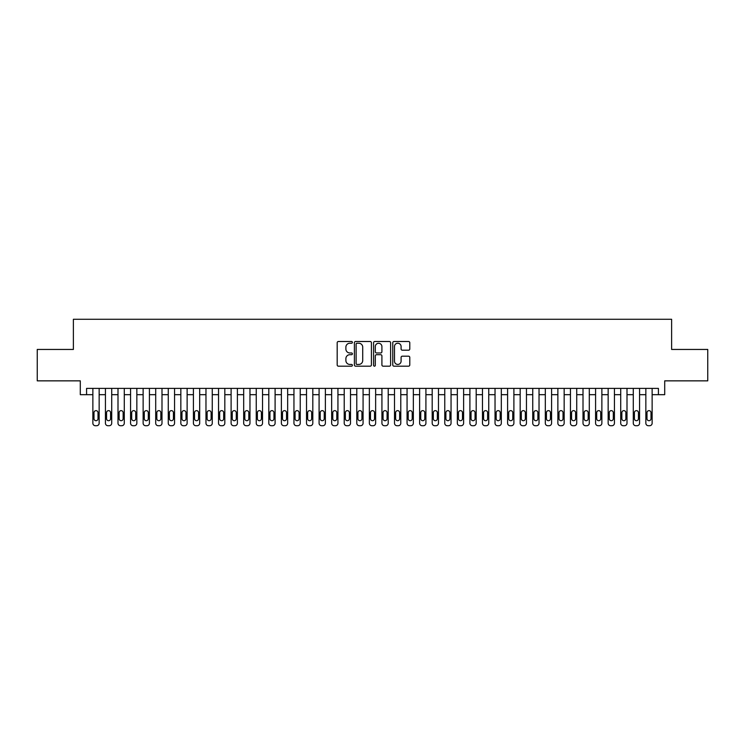 <?xml version="1.0" encoding="UTF-8"?>
<svg xmlns="http://www.w3.org/2000/svg" width="745" height="745" viewBox="0 0 745 745"><rect width="100%" height="100%" fill="white"/><g stroke="black" fill="none" stroke-linecap="round" stroke-linejoin="round"><path stroke-width="1.12" d="M352.394 342.365A0.866 0.866 0 0 0 351.528 341.499L338.426 341.499A1.229 1.229 0 0 0 337.187 342.737L337.187 364.938A1.229 1.229 0 0 0 338.426 366.177L351.528 366.177A0.866 0.866 0 0 0 352.394 365.311A0.866 0.866 0 0 0 351.528 364.445L349.833 364.445A3.949 3.949 0 0 1 345.885 360.496L345.885 358.652A3.949 3.949 0 0 1 349.833 354.704L351.528 354.704A0.866 0.866 0 0 0 352.394 353.838A0.866 0.866 0 0 0 351.528 352.972L349.833 352.972A3.949 3.949 0 0 1 345.885 349.023L345.885 347.179A3.949 3.949 0 0 1 349.833 343.231L351.528 343.231A0.866 0.866 0 0 0 352.394 342.365M408.549 350.197A1.229 1.229 0 0 0 409.787 348.967L409.787 342.737A1.229 1.229 0 0 0 408.549 341.499L393.993 341.499A1.229 1.229 0 0 0 392.764 342.737L392.764 364.938A1.229 1.229 0 0 0 393.993 366.177L408.549 366.177A1.229 1.229 0 0 0 409.787 364.938L409.787 357.414A1.229 1.229 0 0 0 408.549 356.185L402.319 356.185A1.229 1.229 0 0 0 401.089 357.414L401.089 361.148A3.297 3.297 0 0 1 397.793 364.445A3.297 3.297 0 0 1 394.487 361.148L394.487 346.527A3.297 3.297 0 0 1 397.793 343.231A3.297 3.297 0 0 1 401.089 346.527L401.089 348.967A1.229 1.229 0 0 0 402.319 350.197L408.549 350.197M86.578 394.682L86.578 388.396L658.422 388.396L658.422 394.682L664.708 394.682L664.708 380.853L707.75 380.853L707.75 349.442L671.618 349.442L671.618 319.279L73.382 319.279L73.382 349.442L37.25 349.442L37.25 380.853L80.292 380.853L80.292 394.682L92.864 394.682M371.42 342.737A1.229 1.229 0 0 0 370.19 341.499L355.626 341.499A1.229 1.229 0 0 0 354.397 342.737L354.397 364.938A1.229 1.229 0 0 0 355.626 366.177L370.19 366.177A1.229 1.229 0 0 0 371.42 364.938L371.42 342.737M374.81 341.499L389.374 341.499A1.229 1.229 0 0 1 390.603 342.737L390.603 364.938A1.229 1.229 0 0 1 389.374 366.177L383.144 366.177A1.229 1.229 0 0 1 381.906 364.938L381.906 355.933A1.229 1.229 0 0 0 380.676 354.704L376.542 354.704A1.229 1.229 0 0 0 375.303 355.933L375.303 365.311A0.866 0.866 0 0 1 374.446 366.177A0.866 0.866 0 0 1 373.58 365.311L373.58 342.737A1.229 1.229 0 0 1 374.81 341.499M99.15 388.396L99.15 423.216L99.15 394.682L105.427 394.682M111.713 388.396L111.713 423.216L111.713 394.682L117.999 394.682M124.285 388.396L124.285 423.216L124.285 394.682L130.571 394.682M136.847 388.396L136.847 423.216L136.847 394.682L143.133 394.682M149.419 388.396L149.419 423.216L149.419 394.682L155.705 394.682M161.991 388.396L161.991 423.216L161.991 394.682L168.268 394.682M174.554 388.396L174.554 423.216L174.554 394.682L180.839 394.682M187.125 388.396L187.125 423.216L187.125 394.682L193.411 394.682M199.688 388.396L199.688 423.216L199.688 394.682L205.974 394.682M212.26 388.396L212.26 423.216L212.26 394.682L218.546 394.682M224.822 388.396L224.822 423.216L224.822 394.682L231.108 394.682M237.394 388.396L237.394 423.216L237.394 394.682L243.68 394.682M249.966 388.396L249.966 423.216L249.966 394.682L256.243 394.682M262.529 388.396L262.529 423.216L262.529 394.682L268.815 394.682M275.101 388.396L275.101 423.216L275.101 394.682L281.387 394.682M287.663 388.396L287.663 423.216L287.663 394.682L293.949 394.682M300.235 388.396L300.235 423.216L300.235 394.682L306.521 394.682M312.807 388.396L312.807 423.216L312.807 394.682L319.084 394.682M325.369 388.396L325.369 423.216L325.369 394.682L331.655 394.682M337.941 388.396L337.941 423.216L337.941 394.682L344.218 394.682M350.504 388.396L350.504 423.216L350.504 394.682L356.79 394.682M363.076 388.396L363.076 423.216L363.076 394.682L369.362 394.682M375.638 388.396L375.638 423.216L375.638 394.682L381.924 394.682M388.21 388.396L388.21 423.216L388.21 394.682L394.496 394.682M400.782 388.396L400.782 423.216L400.782 394.682L407.059 394.682M413.345 388.396L413.345 423.216L413.345 394.682L419.631 394.682M425.917 388.396L425.917 423.216L425.917 394.682L432.193 394.682M438.479 388.396L438.479 423.216L438.479 394.682L444.765 394.682M451.051 388.396L451.051 423.216L451.051 394.682L457.337 394.682M463.613 388.396L463.613 423.216L463.613 394.682L469.899 394.682M476.185 388.396L476.185 423.216L476.185 394.682L482.471 394.682M488.757 388.396L488.757 423.216L488.757 394.682L495.034 394.682M501.32 388.396L501.32 423.216L501.32 394.682L507.606 394.682M513.892 388.396L513.892 423.216L513.892 394.682L520.178 394.682M526.454 388.396L526.454 423.216L526.454 394.682L532.74 394.682M539.026 388.396L539.026 423.216L539.026 394.682L545.312 394.682M551.589 388.396L551.589 423.216L551.589 394.682L557.875 394.682M564.161 388.396L564.161 423.216L564.161 394.682L570.447 394.682M576.732 388.396L576.732 423.216L576.732 394.682L583.009 394.682M589.295 388.396L589.295 423.216L589.295 394.682L595.581 394.682M601.867 388.396L601.867 423.216L601.867 394.682L608.153 394.682M614.429 388.396L614.429 423.216L614.429 394.682L620.715 394.682M627.001 388.396L627.001 423.216L627.001 394.682L633.287 394.682M639.573 388.396L639.573 423.216L639.573 394.682L645.85 394.682M652.136 388.396L652.136 423.216L652.136 394.682L658.422 394.682M356.985 343.231A0.866 0.866 0 0 0 356.119 344.088L356.119 363.579A0.866 0.866 0 0 0 356.985 364.445L358.773 364.445A3.949 3.949 0 0 0 362.722 360.496L362.722 347.179A3.949 3.949 0 0 0 358.773 343.231L356.985 343.231M381.906 346.593A3.297 3.297 0 0 0 378.609 343.287A3.297 3.297 0 0 0 375.303 346.593L375.303 351.742A1.229 1.229 0 0 0 376.542 352.972L380.676 352.972A1.229 1.229 0 0 0 381.906 351.742L381.906 346.593M93.991 418.69A2.012 2.012 91.3 0 0 96.003 420.702A2.012 2.012 91.3 0 0 98.014 418.69A2.012 2.012 -91.2 0 1 96.003 420.702A2.012 2.012 -91.2 0 1 93.991 418.69L93.991 412.656A2.012 2.012 -91.2 0 1 96.003 410.644A2.012 2.012 -91.2 0 1 98.014 412.656A2.012 2.012 91.3 0 0 96.003 410.644A2.012 2.012 91.3 0 0 93.991 412.656M92.864 388.396L92.864 423.216A2.514 2.514 88.7 0 0 95.379 425.721L96.636 425.721A2.514 2.514 88.7 0 0 99.15 423.216M98.014 412.656L98.014 418.69M106.563 418.69A2.012 2.012 91.3 0 0 108.574 420.702A2.012 2.012 91.3 0 0 110.586 418.69A2.012 2.012 -91.2 0 1 108.574 420.702A2.012 2.012 -91.2 0 1 106.563 418.69L106.563 412.656A2.012 2.012 -91.2 0 1 108.574 410.644A2.012 2.012 -91.2 0 1 110.586 412.656A2.012 2.012 91.3 0 0 108.574 410.644A2.012 2.012 91.3 0 0 106.563 412.656M119.135 418.69A2.012 2.012 91.3 0 0 121.137 420.702A2.012 2.012 91.3 0 0 123.149 418.69A2.012 2.012 -91.2 0 1 121.137 420.702A2.012 2.012 -91.2 0 1 119.135 418.69L119.135 412.656A2.012 2.012 -91.2 0 1 121.137 410.644A2.012 2.012 -91.2 0 1 123.149 412.656A2.012 2.012 91.3 0 0 121.137 410.644A2.012 2.012 91.3 0 0 119.135 412.656M131.697 418.69A2.012 2.012 91.3 0 0 133.709 420.702A2.012 2.012 91.3 0 0 135.72 418.69A2.012 2.012 -91.2 0 1 133.709 420.702A2.012 2.012 -91.2 0 1 131.697 418.69L131.697 412.656A2.012 2.012 -91.2 0 1 133.709 410.644A2.012 2.012 -91.2 0 1 135.72 412.656A2.012 2.012 91.3 0 0 133.709 410.644A2.012 2.012 91.3 0 0 131.697 412.656M144.269 418.69A2.012 2.012 91.3 0 0 146.281 420.702A2.012 2.012 91.3 0 0 148.292 418.69A2.012 2.012 -91.2 0 1 146.281 420.702A2.012 2.012 -91.2 0 1 144.269 418.69L144.269 412.656A2.012 2.012 -91.2 0 1 146.281 410.644A2.012 2.012 -91.2 0 1 148.292 412.656A2.012 2.012 91.3 0 0 146.281 410.644A2.012 2.012 91.3 0 0 144.269 412.656M105.427 388.396L105.427 423.216A2.514 2.514 88.7 0 0 107.941 425.721L109.198 425.721A2.514 2.514 88.7 0 0 111.713 423.216M110.586 412.656L110.586 418.69M117.999 388.396L117.999 423.216A2.514 2.514 88.7 0 0 120.513 425.721L121.77 425.721A2.514 2.514 88.7 0 0 124.285 423.216M123.149 412.656L123.149 418.69M130.571 388.396L130.571 423.216A2.514 2.514 88.7 0 0 133.085 425.721L134.333 425.721A2.514 2.514 88.7 0 0 136.847 423.216M135.72 412.656L135.72 418.69M143.133 388.396L143.133 423.216A2.514 2.514 88.7 0 0 145.648 425.721L146.905 425.721A2.514 2.514 88.7 0 0 149.419 423.216M148.292 412.656L148.292 418.69M156.832 418.69A2.012 2.012 91.3 0 0 158.843 420.702A2.012 2.012 91.3 0 0 160.855 418.69A2.012 2.012 -91.2 0 1 158.843 420.702A2.012 2.012 -91.2 0 1 156.832 418.69L156.832 412.656A2.012 2.012 -91.2 0 1 158.843 410.644A2.012 2.012 -91.2 0 1 160.855 412.656A2.012 2.012 91.3 0 0 158.843 410.644A2.012 2.012 91.3 0 0 156.832 412.656M155.705 388.396L155.705 423.216A2.514 2.514 88.7 0 0 158.219 425.721L159.477 425.721A2.514 2.514 88.7 0 0 161.991 423.216M160.855 412.656L160.855 418.69M169.404 418.69A2.012 2.012 91.3 0 0 171.415 420.702A2.012 2.012 91.3 0 0 173.427 418.69A2.012 2.012 -91.2 0 1 171.415 420.702A2.012 2.012 -91.2 0 1 169.404 418.69L169.404 412.656A2.012 2.012 -91.2 0 1 171.415 410.644A2.012 2.012 -91.2 0 1 173.427 412.656A2.012 2.012 91.3 0 0 171.415 410.644A2.012 2.012 91.3 0 0 169.404 412.656M168.268 388.396L168.268 423.216A2.514 2.514 88.7 0 0 170.782 425.721L172.039 425.721A2.514 2.514 88.7 0 0 174.554 423.216M173.427 412.656L173.427 418.69M181.966 418.69A2.012 2.012 91.3 0 0 183.978 420.702A2.012 2.012 91.3 0 0 185.989 418.69A2.012 2.012 -91.2 0 1 183.978 420.702A2.012 2.012 -91.2 0 1 181.966 418.69L181.966 412.656A2.012 2.012 -91.2 0 1 183.978 410.644A2.012 2.012 -91.2 0 1 185.989 412.656A2.012 2.012 91.3 0 0 183.978 410.644A2.012 2.012 91.3 0 0 181.966 412.656M180.839 388.396L180.839 423.216A2.514 2.514 88.7 0 0 183.354 425.721L184.611 425.721A2.514 2.514 88.7 0 0 187.125 423.216M185.989 412.656L185.989 418.69M194.538 418.69A2.012 2.012 91.3 0 0 196.55 420.702A2.012 2.012 91.3 0 0 198.561 418.69A2.012 2.012 -91.2 0 1 196.55 420.702A2.012 2.012 -91.2 0 1 194.538 418.69L194.538 412.656A2.012 2.012 -91.2 0 1 196.55 410.644A2.012 2.012 -91.2 0 1 198.561 412.656A2.012 2.012 91.3 0 0 196.55 410.644A2.012 2.012 91.3 0 0 194.538 412.656M193.411 388.396L193.411 423.216A2.514 2.514 88.7 0 0 195.916 425.721L197.174 425.721A2.514 2.514 88.7 0 0 199.688 423.216M198.561 412.656L198.561 418.69M207.11 418.69A2.012 2.012 91.3 0 0 209.112 420.702A2.012 2.012 91.3 0 0 211.124 418.69A2.012 2.012 -91.2 0 1 209.112 420.702A2.012 2.012 -91.2 0 1 207.11 418.69L207.11 412.656A2.012 2.012 -91.2 0 1 209.112 410.644A2.012 2.012 -91.2 0 1 211.124 412.656A2.012 2.012 91.3 0 0 209.112 410.644A2.012 2.012 91.3 0 0 207.11 412.656M219.673 418.69A2.012 2.012 91.3 0 0 221.684 420.702A2.012 2.012 91.3 0 0 223.696 418.69A2.012 2.012 -91.2 0 1 221.684 420.702A2.012 2.012 -91.2 0 1 219.673 418.69L219.673 412.656A2.012 2.012 -91.2 0 1 221.684 410.644A2.012 2.012 -91.2 0 1 223.696 412.656A2.012 2.012 91.3 0 0 221.684 410.644A2.012 2.012 91.3 0 0 219.673 412.656M232.244 418.69A2.012 2.012 91.3 0 0 234.256 420.702A2.012 2.012 91.3 0 0 236.267 418.69A2.012 2.012 -91.2 0 1 234.256 420.702A2.012 2.012 -91.2 0 1 232.244 418.69L232.244 412.656A2.012 2.012 -91.2 0 1 234.256 410.644A2.012 2.012 -91.2 0 1 236.267 412.656A2.012 2.012 91.3 0 0 234.256 410.644A2.012 2.012 91.3 0 0 232.244 412.656M244.807 418.69A2.012 2.012 91.3 0 0 246.819 420.702A2.012 2.012 91.3 0 0 248.83 418.69A2.012 2.012 -91.2 0 1 246.819 420.702A2.012 2.012 -91.2 0 1 244.807 418.69L244.807 412.656A2.012 2.012 -91.2 0 1 246.819 410.644A2.012 2.012 -91.2 0 1 248.83 412.656A2.012 2.012 91.3 0 0 246.819 410.644A2.012 2.012 91.3 0 0 244.807 412.656M257.379 418.69A2.012 2.012 91.3 0 0 259.39 420.702A2.012 2.012 91.3 0 0 261.402 418.69A2.012 2.012 -91.2 0 1 259.39 420.702A2.012 2.012 -91.2 0 1 257.379 418.69L257.379 412.656A2.012 2.012 -91.2 0 1 259.39 410.644A2.012 2.012 -91.2 0 1 261.402 412.656A2.012 2.012 91.3 0 0 259.39 410.644A2.012 2.012 91.3 0 0 257.379 412.656M269.941 418.69A2.012 2.012 91.3 0 0 271.953 420.702A2.012 2.012 91.3 0 0 273.964 418.69A2.012 2.012 -91.2 0 1 271.953 420.702A2.012 2.012 -91.2 0 1 269.941 418.69L269.941 412.656A2.012 2.012 -91.2 0 1 271.953 410.644A2.012 2.012 -91.2 0 1 273.964 412.656A2.012 2.012 91.3 0 0 271.953 410.644A2.012 2.012 91.3 0 0 269.941 412.656M282.513 418.69A2.012 2.012 91.3 0 0 284.525 420.702A2.012 2.012 91.3 0 0 286.536 418.69A2.012 2.012 -91.2 0 1 284.525 420.702A2.012 2.012 -91.2 0 1 282.513 418.69L282.513 412.656A2.012 2.012 -91.2 0 1 284.525 410.644A2.012 2.012 -91.2 0 1 286.536 412.656A2.012 2.012 91.3 0 0 284.525 410.644A2.012 2.012 91.3 0 0 282.513 412.656M295.085 418.69A2.012 2.012 91.3 0 0 297.097 420.702A2.012 2.012 91.3 0 0 299.099 418.69A2.012 2.012 -91.2 0 1 297.097 420.702A2.012 2.012 -91.2 0 1 295.085 418.69L295.085 412.656A2.012 2.012 -91.2 0 1 297.097 410.644A2.012 2.012 -91.2 0 1 299.099 412.656A2.012 2.012 91.3 0 0 297.097 410.644A2.012 2.012 91.3 0 0 295.085 412.656M307.648 418.69A2.012 2.012 91.3 0 0 309.659 420.702A2.012 2.012 91.3 0 0 311.671 418.69A2.012 2.012 -91.2 0 1 309.659 420.702A2.012 2.012 -91.2 0 1 307.648 418.69L307.648 412.656A2.012 2.012 -91.2 0 1 309.659 410.644A2.012 2.012 -91.2 0 1 311.671 412.656A2.012 2.012 91.3 0 0 309.659 410.644A2.012 2.012 91.3 0 0 307.648 412.656M320.22 418.69A2.012 2.012 91.3 0 0 322.231 420.702A2.012 2.012 91.3 0 0 324.243 418.69A2.012 2.012 -91.2 0 1 322.231 420.702A2.012 2.012 -91.2 0 1 320.22 418.69L320.22 412.656A2.012 2.012 -91.2 0 1 322.231 410.644A2.012 2.012 -91.2 0 1 324.243 412.656A2.012 2.012 91.3 0 0 322.231 410.644A2.012 2.012 91.3 0 0 320.22 412.656M332.782 418.69A2.012 2.012 91.3 0 0 334.794 420.702A2.012 2.012 91.3 0 0 336.805 418.69A2.012 2.012 -91.2 0 1 334.794 420.702A2.012 2.012 -91.2 0 1 332.782 418.69L332.782 412.656A2.012 2.012 -91.2 0 1 334.794 410.644A2.012 2.012 -91.2 0 1 336.805 412.656A2.012 2.012 91.3 0 0 334.794 410.644A2.012 2.012 91.3 0 0 332.782 412.656M345.354 418.69A2.012 2.012 91.3 0 0 347.366 420.702A2.012 2.012 91.3 0 0 349.377 418.69A2.012 2.012 -91.2 0 1 347.366 420.702A2.012 2.012 -91.2 0 1 345.354 418.69L345.354 412.656A2.012 2.012 -91.2 0 1 347.366 410.644A2.012 2.012 -91.2 0 1 349.377 412.656A2.012 2.012 91.3 0 0 347.366 410.644A2.012 2.012 91.3 0 0 345.354 412.656M205.974 388.396L205.974 423.216A2.514 2.514 88.7 0 0 208.488 425.721L209.745 425.721A2.514 2.514 88.7 0 0 212.26 423.216M211.124 412.656L211.124 418.69M218.546 388.396L218.546 423.216A2.514 2.514 88.7 0 0 221.06 425.721L222.317 425.721A2.514 2.514 88.7 0 0 224.822 423.216M223.696 412.656L223.696 418.69M231.108 388.396L231.108 423.216A2.514 2.514 88.7 0 0 233.623 425.721L234.88 425.721A2.514 2.514 88.7 0 0 237.394 423.216M236.267 412.656L236.267 418.69M243.68 388.396L243.68 423.216A2.514 2.514 88.7 0 0 246.195 425.721L247.452 425.721A2.514 2.514 88.7 0 0 249.966 423.216M248.83 412.656L248.83 418.69M256.243 388.396L256.243 423.216A2.514 2.514 88.7 0 0 258.757 425.721L260.014 425.721A2.514 2.514 88.7 0 0 262.529 423.216M261.402 412.656L261.402 418.69M268.815 388.396L268.815 423.216A2.514 2.514 88.7 0 0 271.329 425.721L272.586 425.721A2.514 2.514 88.7 0 0 275.101 423.216M273.964 412.656L273.964 418.69M281.387 388.396L281.387 423.216A2.514 2.514 88.7 0 0 283.892 425.721L285.149 425.721A2.514 2.514 88.7 0 0 287.663 423.216M286.536 412.656L286.536 418.69M293.949 388.396L293.949 423.216A2.514 2.514 88.7 0 0 296.463 425.721L297.721 425.721A2.514 2.514 88.7 0 0 300.235 423.216M299.099 412.656L299.099 418.69M306.521 388.396L306.521 423.216A2.514 2.514 88.7 0 0 309.035 425.721L310.293 425.721A2.514 2.514 88.7 0 0 312.807 423.216M311.671 412.656L311.671 418.69M319.084 388.396L319.084 423.216A2.514 2.514 88.7 0 0 321.598 425.721L322.855 425.721A2.514 2.514 88.7 0 0 325.369 423.216M324.243 412.656L324.243 418.69M331.655 388.396L331.655 423.216A2.514 2.514 88.7 0 0 334.17 425.721L335.427 425.721A2.514 2.514 88.7 0 0 337.941 423.216M336.805 412.656L336.805 418.69M344.218 388.396L344.218 423.216A2.514 2.514 88.7 0 0 346.732 425.721L347.99 425.721A2.514 2.514 88.7 0 0 350.504 423.216M349.377 412.656L349.377 418.69M357.917 418.69A2.012 2.012 91.3 0 0 359.928 420.702A2.012 2.012 91.3 0 0 361.94 418.69A2.012 2.012 -91.2 0 1 359.928 420.702A2.012 2.012 -91.2 0 1 357.917 418.69L357.917 412.656A2.012 2.012 -91.2 0 1 359.928 410.644A2.012 2.012 -91.2 0 1 361.94 412.656A2.012 2.012 91.3 0 0 359.928 410.644A2.012 2.012 91.3 0 0 357.917 412.656M370.488 418.69A2.012 2.012 91.3 0 0 372.5 420.702A2.012 2.012 91.3 0 0 374.512 418.69A2.012 2.012 -91.2 0 1 372.5 420.702A2.012 2.012 -91.2 0 1 370.488 418.69L370.488 412.656A2.012 2.012 -91.2 0 1 372.5 410.644A2.012 2.012 -91.2 0 1 374.512 412.656A2.012 2.012 91.3 0 0 372.5 410.644A2.012 2.012 91.3 0 0 370.488 412.656M383.06 418.69A2.012 2.012 91.3 0 0 385.072 420.702A2.012 2.012 91.3 0 0 387.083 418.69A2.012 2.012 -91.2 0 1 385.072 420.702A2.012 2.012 -91.2 0 1 383.06 418.69L383.06 412.656A2.012 2.012 -91.2 0 1 385.072 410.644A2.012 2.012 -91.2 0 1 387.083 412.656A2.012 2.012 91.3 0 0 385.072 410.644A2.012 2.012 91.3 0 0 383.06 412.656M395.623 418.69A2.012 2.012 91.3 0 0 397.634 420.702A2.012 2.012 91.3 0 0 399.646 418.69A2.012 2.012 -91.2 0 1 397.634 420.702A2.012 2.012 -91.2 0 1 395.623 418.69L395.623 412.656A2.012 2.012 -91.2 0 1 397.634 410.644A2.012 2.012 -91.2 0 1 399.646 412.656A2.012 2.012 91.3 0 0 397.634 410.644A2.012 2.012 91.3 0 0 395.623 412.656M356.79 388.396L356.79 423.216A2.514 2.514 88.7 0 0 359.304 425.721L360.561 425.721A2.514 2.514 88.7 0 0 363.076 423.216M361.94 412.656L361.94 418.69M369.362 388.396L369.362 423.216A2.514 2.514 88.7 0 0 371.876 425.721L373.124 425.721A2.514 2.514 88.7 0 0 375.638 423.216M374.512 412.656L374.512 418.69M381.924 388.396L381.924 423.216A2.514 2.514 88.7 0 0 384.439 425.721L385.696 425.721A2.514 2.514 88.7 0 0 388.21 423.216M387.083 412.656L387.083 418.69M394.496 388.396L394.496 423.216A2.514 2.514 88.7 0 0 397.01 425.721L398.268 425.721A2.514 2.514 88.7 0 0 400.782 423.216M399.646 412.656L399.646 418.69M408.195 418.69A2.012 2.012 91.3 0 0 410.206 420.702A2.012 2.012 91.3 0 0 412.218 418.69A2.012 2.012 -91.2 0 1 410.206 420.702A2.012 2.012 -91.2 0 1 408.195 418.69L408.195 412.656A2.012 2.012 -91.2 0 1 410.206 410.644A2.012 2.012 -91.2 0 1 412.218 412.656A2.012 2.012 91.3 0 0 410.206 410.644A2.012 2.012 91.3 0 0 408.195 412.656M407.059 388.396L407.059 423.216A2.514 2.514 88.7 0 0 409.573 425.721L410.83 425.721A2.514 2.514 88.7 0 0 413.345 423.216M412.218 412.656L412.218 418.69M420.757 418.69A2.012 2.012 91.3 0 0 422.769 420.702A2.012 2.012 91.3 0 0 424.78 418.69A2.012 2.012 -91.2 0 1 422.769 420.702A2.012 2.012 -91.2 0 1 420.757 418.69L420.757 412.656A2.012 2.012 -91.2 0 1 422.769 410.644A2.012 2.012 -91.2 0 1 424.78 412.656A2.012 2.012 91.3 0 0 422.769 410.644A2.012 2.012 91.3 0 0 420.757 412.656M419.631 388.396L419.631 423.216A2.514 2.514 88.7 0 0 422.145 425.721L423.402 425.721A2.514 2.514 88.7 0 0 425.917 423.216M424.78 412.656L424.78 418.69M433.329 418.69A2.012 2.012 91.3 0 0 435.341 420.702A2.012 2.012 91.3 0 0 437.352 418.69A2.012 2.012 -91.2 0 1 435.341 420.702A2.012 2.012 -91.2 0 1 433.329 418.69L433.329 412.656A2.012 2.012 -91.2 0 1 435.341 410.644A2.012 2.012 -91.2 0 1 437.352 412.656A2.012 2.012 91.3 0 0 435.341 410.644A2.012 2.012 91.3 0 0 433.329 412.656M432.193 388.396L432.193 423.216A2.514 2.514 88.7 0 0 434.708 425.721L435.965 425.721A2.514 2.514 88.7 0 0 438.479 423.216M437.352 412.656L437.352 418.69M445.901 418.69A2.012 2.012 91.3 0 0 447.903 420.702A2.012 2.012 91.3 0 0 449.915 418.69A2.012 2.012 -91.2 0 1 447.903 420.702A2.012 2.012 -91.2 0 1 445.901 418.69L445.901 412.656A2.012 2.012 -91.2 0 1 447.903 410.644A2.012 2.012 -91.2 0 1 449.915 412.656A2.012 2.012 91.3 0 0 447.903 410.644A2.012 2.012 91.3 0 0 445.901 412.656M444.765 388.396L444.765 423.216A2.514 2.514 88.7 0 0 447.279 425.721L448.537 425.721A2.514 2.514 88.7 0 0 451.051 423.216M449.915 412.656L449.915 418.69M458.464 418.69A2.012 2.012 91.3 0 0 460.475 420.702A2.012 2.012 91.3 0 0 462.487 418.69A2.012 2.012 -91.2 0 1 460.475 420.702A2.012 2.012 -91.2 0 1 458.464 418.69L458.464 412.656A2.012 2.012 -91.2 0 1 460.475 410.644A2.012 2.012 -91.2 0 1 462.487 412.656A2.012 2.012 91.3 0 0 460.475 410.644A2.012 2.012 91.3 0 0 458.464 412.656M457.337 388.396L457.337 423.216A2.514 2.514 88.7 0 0 459.851 425.721L461.108 425.721A2.514 2.514 88.7 0 0 463.613 423.216M462.487 412.656L462.487 418.69M471.036 418.69A2.012 2.012 91.3 0 0 473.047 420.702A2.012 2.012 91.3 0 0 475.059 418.69A2.012 2.012 -91.2 0 1 473.047 420.702A2.012 2.012 -91.2 0 1 471.036 418.69L471.036 412.656A2.012 2.012 -91.2 0 1 473.047 410.644A2.012 2.012 -91.2 0 1 475.059 412.656A2.012 2.012 91.3 0 0 473.047 410.644A2.012 2.012 91.3 0 0 471.036 412.656M469.899 388.396L469.899 423.216A2.514 2.514 88.7 0 0 472.414 425.721L473.671 425.721A2.514 2.514 88.7 0 0 476.185 423.216M475.059 412.656L475.059 418.69M483.598 418.69A2.012 2.012 91.3 0 0 485.61 420.702A2.012 2.012 91.3 0 0 487.621 418.69A2.012 2.012 -91.2 0 1 485.61 420.702A2.012 2.012 -91.2 0 1 483.598 418.69L483.598 412.656A2.012 2.012 -91.2 0 1 485.61 410.644A2.012 2.012 -91.2 0 1 487.621 412.656A2.012 2.012 91.3 0 0 485.61 410.644A2.012 2.012 91.3 0 0 483.598 412.656M482.471 388.396L482.471 423.216A2.514 2.514 88.7 0 0 484.986 425.721L486.243 425.721A2.514 2.514 88.7 0 0 488.757 423.216M487.621 412.656L487.621 418.69M496.17 418.69A2.012 2.012 91.3 0 0 498.182 420.702A2.012 2.012 91.3 0 0 500.193 418.69A2.012 2.012 -91.2 0 1 498.182 420.702A2.012 2.012 -91.2 0 1 496.17 418.69L496.17 412.656A2.012 2.012 -91.2 0 1 498.182 410.644A2.012 2.012 -91.2 0 1 500.193 412.656A2.012 2.012 91.3 0 0 498.182 410.644A2.012 2.012 91.3 0 0 496.17 412.656M495.034 388.396L495.034 423.216A2.514 2.514 88.7 0 0 497.548 425.721L498.805 425.721A2.514 2.514 88.7 0 0 501.32 423.216M500.193 412.656L500.193 418.69M508.733 418.69A2.012 2.012 91.3 0 0 510.744 420.702A2.012 2.012 91.3 0 0 512.756 418.69A2.012 2.012 -91.2 0 1 510.744 420.702A2.012 2.012 -91.2 0 1 508.733 418.69L508.733 412.656A2.012 2.012 -91.2 0 1 510.744 410.644A2.012 2.012 -91.2 0 1 512.756 412.656A2.012 2.012 91.3 0 0 510.744 410.644A2.012 2.012 91.3 0 0 508.733 412.656M507.606 388.396L507.606 423.216A2.514 2.514 88.7 0 0 510.12 425.721L511.377 425.721A2.514 2.514 88.7 0 0 513.892 423.216M512.756 412.656L512.756 418.69M521.304 418.69A2.012 2.012 91.3 0 0 523.316 420.702A2.012 2.012 91.3 0 0 525.327 418.69A2.012 2.012 -91.2 0 1 523.316 420.702A2.012 2.012 -91.2 0 1 521.304 418.69L521.304 412.656A2.012 2.012 -91.2 0 1 523.316 410.644A2.012 2.012 -91.2 0 1 525.327 412.656A2.012 2.012 91.3 0 0 523.316 410.644A2.012 2.012 91.3 0 0 521.304 412.656M520.178 388.396L520.178 423.216A2.514 2.514 88.7 0 0 522.683 425.721L523.94 425.721A2.514 2.514 88.7 0 0 526.454 423.216M525.327 412.656L525.327 418.69M533.876 418.69A2.012 2.012 91.3 0 0 535.888 420.702A2.012 2.012 91.3 0 0 537.89 418.69A2.012 2.012 -91.2 0 1 535.888 420.702A2.012 2.012 -91.2 0 1 533.876 418.69L533.876 412.656A2.012 2.012 -91.2 0 1 535.888 410.644A2.012 2.012 -91.2 0 1 537.89 412.656A2.012 2.012 91.3 0 0 535.888 410.644A2.012 2.012 91.3 0 0 533.876 412.656M532.74 388.396L532.74 423.216A2.514 2.514 88.7 0 0 535.255 425.721L536.512 425.721A2.514 2.514 88.7 0 0 539.026 423.216M537.89 412.656L537.89 418.69M546.439 418.69A2.012 2.012 91.3 0 0 548.45 420.702A2.012 2.012 91.3 0 0 550.462 418.69A2.012 2.012 -91.2 0 1 548.45 420.702A2.012 2.012 -91.2 0 1 546.439 418.69L546.439 412.656A2.012 2.012 -91.2 0 1 548.45 410.644A2.012 2.012 -91.2 0 1 550.462 412.656A2.012 2.012 91.3 0 0 548.45 410.644A2.012 2.012 91.3 0 0 546.439 412.656M545.312 388.396L545.312 423.216A2.514 2.514 88.7 0 0 547.826 425.721L549.084 425.721A2.514 2.514 88.7 0 0 551.589 423.216M550.462 412.656L550.462 418.69M559.011 418.69A2.012 2.012 91.3 0 0 561.022 420.702A2.012 2.012 91.3 0 0 563.034 418.69A2.012 2.012 -91.2 0 1 561.022 420.702A2.012 2.012 -91.2 0 1 559.011 418.69L559.011 412.656A2.012 2.012 -91.2 0 1 561.022 410.644A2.012 2.012 -91.2 0 1 563.034 412.656A2.012 2.012 91.3 0 0 561.022 410.644A2.012 2.012 91.3 0 0 559.011 412.656M557.875 388.396L557.875 423.216A2.514 2.514 88.7 0 0 560.389 425.721L561.646 425.721A2.514 2.514 88.7 0 0 564.161 423.216M563.034 412.656L563.034 418.69M571.573 418.69A2.012 2.012 91.3 0 0 573.585 420.702A2.012 2.012 91.3 0 0 575.596 418.69A2.012 2.012 -91.2 0 1 573.585 420.702A2.012 2.012 -91.2 0 1 571.573 418.69L571.573 412.656A2.012 2.012 -91.2 0 1 573.585 410.644A2.012 2.012 -91.2 0 1 575.596 412.656A2.012 2.012 91.3 0 0 573.585 410.644A2.012 2.012 91.3 0 0 571.573 412.656M570.447 388.396L570.447 423.216A2.514 2.514 88.7 0 0 572.961 425.721L574.218 425.721A2.514 2.514 88.7 0 0 576.732 423.216M575.596 412.656L575.596 418.69M584.145 418.69A2.012 2.012 91.3 0 0 586.157 420.702A2.012 2.012 91.3 0 0 588.168 418.69A2.012 2.012 -91.2 0 1 586.157 420.702A2.012 2.012 -91.2 0 1 584.145 418.69L584.145 412.656A2.012 2.012 -91.2 0 1 586.157 410.644A2.012 2.012 -91.2 0 1 588.168 412.656A2.012 2.012 91.3 0 0 586.157 410.644A2.012 2.012 91.3 0 0 584.145 412.656M583.009 388.396L583.009 423.216A2.514 2.514 88.7 0 0 585.523 425.721L586.781 425.721A2.514 2.514 88.7 0 0 589.295 423.216M588.168 412.656L588.168 418.69M596.708 418.69A2.012 2.012 91.3 0 0 598.719 420.702A2.012 2.012 91.3 0 0 600.731 418.69A2.012 2.012 -91.2 0 1 598.719 420.702A2.012 2.012 -91.2 0 1 596.708 418.69L596.708 412.656A2.012 2.012 -91.2 0 1 598.719 410.644A2.012 2.012 -91.2 0 1 600.731 412.656A2.012 2.012 91.3 0 0 598.719 410.644A2.012 2.012 91.3 0 0 596.708 412.656M595.581 388.396L595.581 423.216A2.514 2.514 88.7 0 0 598.095 425.721L599.353 425.721A2.514 2.514 88.7 0 0 601.867 423.216M600.731 412.656L600.731 418.69M609.28 418.69A2.012 2.012 91.3 0 0 611.291 420.702A2.012 2.012 91.3 0 0 613.303 418.69A2.012 2.012 -91.2 0 1 611.291 420.702A2.012 2.012 -91.2 0 1 609.28 418.69L609.28 412.656A2.012 2.012 -91.2 0 1 611.291 410.644A2.012 2.012 -91.2 0 1 613.303 412.656A2.012 2.012 91.3 0 0 611.291 410.644A2.012 2.012 91.3 0 0 609.28 412.656M608.153 388.396L608.153 423.216A2.514 2.514 88.7 0 0 610.667 425.721L611.915 425.721A2.514 2.514 88.7 0 0 614.429 423.216M613.303 412.656L613.303 418.69M621.851 418.69A2.012 2.012 91.3 0 0 623.863 420.702A2.012 2.012 91.3 0 0 625.865 418.69A2.012 2.012 -91.2 0 1 623.863 420.702A2.012 2.012 -91.2 0 1 621.851 418.69L621.851 412.656A2.012 2.012 -91.2 0 1 623.863 410.644A2.012 2.012 -91.2 0 1 625.865 412.656A2.012 2.012 91.3 0 0 623.863 410.644A2.012 2.012 91.3 0 0 621.851 412.656M620.715 388.396L620.715 423.216A2.514 2.514 88.7 0 0 623.23 425.721L624.487 425.721A2.514 2.514 88.7 0 0 627.001 423.216M625.865 412.656L625.865 418.69M634.414 418.69A2.012 2.012 91.3 0 0 636.426 420.702A2.012 2.012 91.3 0 0 638.437 418.69A2.012 2.012 -91.2 0 1 636.426 420.702A2.012 2.012 -91.2 0 1 634.414 418.69L634.414 412.656A2.012 2.012 -91.2 0 1 636.426 410.644A2.012 2.012 -91.2 0 1 638.437 412.656A2.012 2.012 91.3 0 0 636.426 410.644A2.012 2.012 91.3 0 0 634.414 412.656M633.287 388.396L633.287 423.216A2.514 2.514 88.7 0 0 635.802 425.721L637.059 425.721A2.514 2.514 88.7 0 0 639.573 423.216M638.437 412.656L638.437 418.69M646.986 418.69A2.012 2.012 91.3 0 0 648.997 420.702A2.012 2.012 91.3 0 0 651.009 418.69A2.012 2.012 -91.2 0 1 648.997 420.702A2.012 2.012 -91.2 0 1 646.986 418.69L646.986 412.656A2.012 2.012 -91.2 0 1 648.997 410.644A2.012 2.012 -91.2 0 1 651.009 412.656A2.012 2.012 91.3 0 0 648.997 410.644A2.012 2.012 91.3 0 0 646.986 412.656M645.85 388.396L645.85 423.216A2.514 2.514 88.7 0 0 648.364 425.721L649.621 425.721A2.514 2.514 88.7 0 0 652.136 423.216M651.009 412.656L651.009 418.69"/></g></svg>
